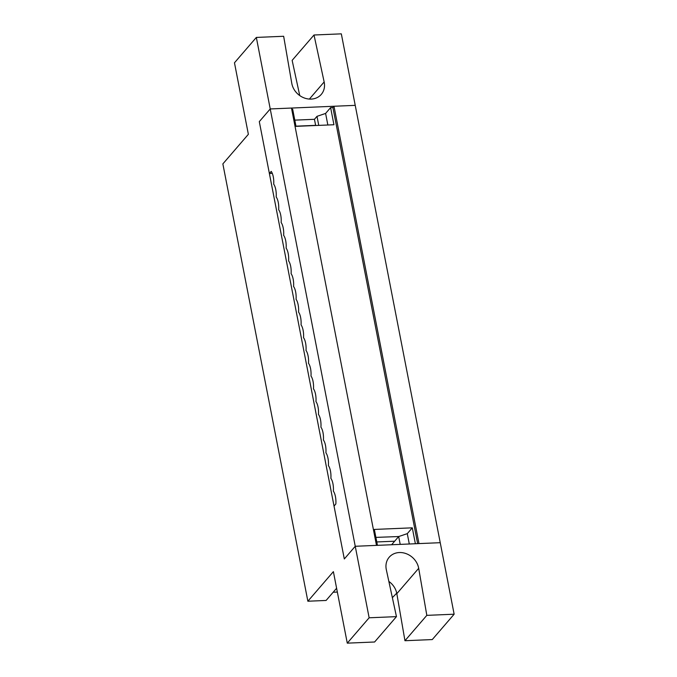 <?xml version="1.0" encoding="UTF-8"?>
<svg xmlns="http://www.w3.org/2000/svg" width="677" height="677" viewBox="0 0 677 677"><rect width="100%" height="100%" fill="white"/><g stroke="black" fill="none" stroke-linecap="round" stroke-linejoin="round"><path stroke-width="1.02" d="M256.338 37.43L270.233 108.946L355.23 105.358L341.326 33.85L314.01 35.001L324.156 81.951A17.492 15.038 -139.2 0 1 321.279 94.399A17.492 15.038 -139.2 0 1 304.21 97.945A17.492 15.038 -139.2 0 1 291.779 83.322L283.655 36.279L256.338 37.43L234.47 62.792L248.366 134.308L222.86 163.893L307.866 601.227L333.38 571.642L347.276 643.15L374.601 641.999L396.46 616.637L386.322 569.687A17.492 15.038 -139.2 0 1 389.19 557.239A17.492 15.038 -139.2 0 1 406.268 553.693A17.492 15.038 -139.2 0 1 418.691 568.316L426.823 615.359L454.14 614.208L440.236 542.692L355.247 546.28L369.143 617.788L347.276 643.15M318.757 125.38L316.997 116.342L314.45 119.304L294.791 120.134M270.233 108.946L259.299 121.623L270.233 108.946L291.482 108.049L376.488 545.383L355.247 546.28L344.314 558.957L259.299 121.623L269.387 173.498L271.206 171.383A10.934 4.113 87.6 0 1 273.694 184.178A10.934 4.113 87.6 0 1 276.182 196.965A10.934 4.113 87.6 0 1 278.67 209.76A10.934 4.113 87.6 0 1 281.15 222.547A10.934 4.113 87.6 0 1 283.638 235.342A10.934 4.113 87.6 0 1 286.126 248.129A10.934 4.113 87.6 0 1 288.614 260.924A10.934 4.113 87.6 0 1 291.102 273.72A10.934 4.113 87.6 0 1 293.581 286.506A10.934 4.113 87.6 0 1 296.069 299.302A10.934 4.113 87.6 0 1 298.557 312.089A10.934 4.113 87.6 0 1 301.045 324.884A10.934 4.113 87.6 0 1 303.533 337.671A10.934 4.113 87.6 0 1 306.021 350.466A10.934 4.113 87.6 0 1 308.5 363.261A10.934 4.113 87.6 0 1 310.988 376.048A10.934 4.113 87.6 0 1 313.476 388.843A10.934 4.113 87.6 0 1 315.964 401.63A10.934 4.113 87.6 0 1 318.452 414.426A10.934 4.113 87.6 0 1 320.932 427.212A10.934 4.113 87.6 0 1 323.42 440.008A10.934 4.113 87.6 0 1 325.908 452.795A10.934 4.113 87.6 0 1 328.396 465.59A10.934 4.113 87.6 0 1 330.884 478.385A10.934 4.113 87.6 0 1 333.372 491.172A10.934 4.113 87.6 0 1 335.851 503.967L334.032 506.074L344.314 558.957L355.247 546.28L270.233 108.946M454.14 614.208L432.273 639.57L404.956 640.721L396.824 593.678A17.492 15.038 -139.2 0 0 388.86 581.425M392.364 597.664L396.73 593.162M336.604 588.254L326.086 600.457L307.866 601.227M426.823 615.359L404.956 640.721M369.143 617.788L396.46 616.637M295.959 126.176L315.626 125.347M394.674 541.202L376.784 541.955M314.01 35.001L292.142 60.363L299.75 95.575M391.619 544.74L398.677 536.548L400.2 544.384M375.896 537.386L398.677 536.548M415.382 543.741L412.293 527.832L374.347 529.431L377.436 545.34M316.997 116.342L325.603 113.431L330.613 107.618L332.889 107.525L417.658 543.648M330.613 107.618L333.939 124.746L295.993 126.345L292.667 109.217L291.719 109.259M333.169 592.24L337.349 592.062M412.293 527.832L407.283 533.645L399.091 536.412M407.283 533.645L409.297 543.995M418.987 543.589L440.236 542.692L355.23 105.358L333.981 106.255L418.987 543.589M332.889 107.525L333.981 106.255M327.846 125L325.603 113.431M272.289 173.371L269.387 173.498M398.211 537.098L398.084 536.455M314.45 119.304L315.66 125.516M418.691 568.316L396.824 593.678M324.156 81.951L309.389 99.07"/></g></svg>
